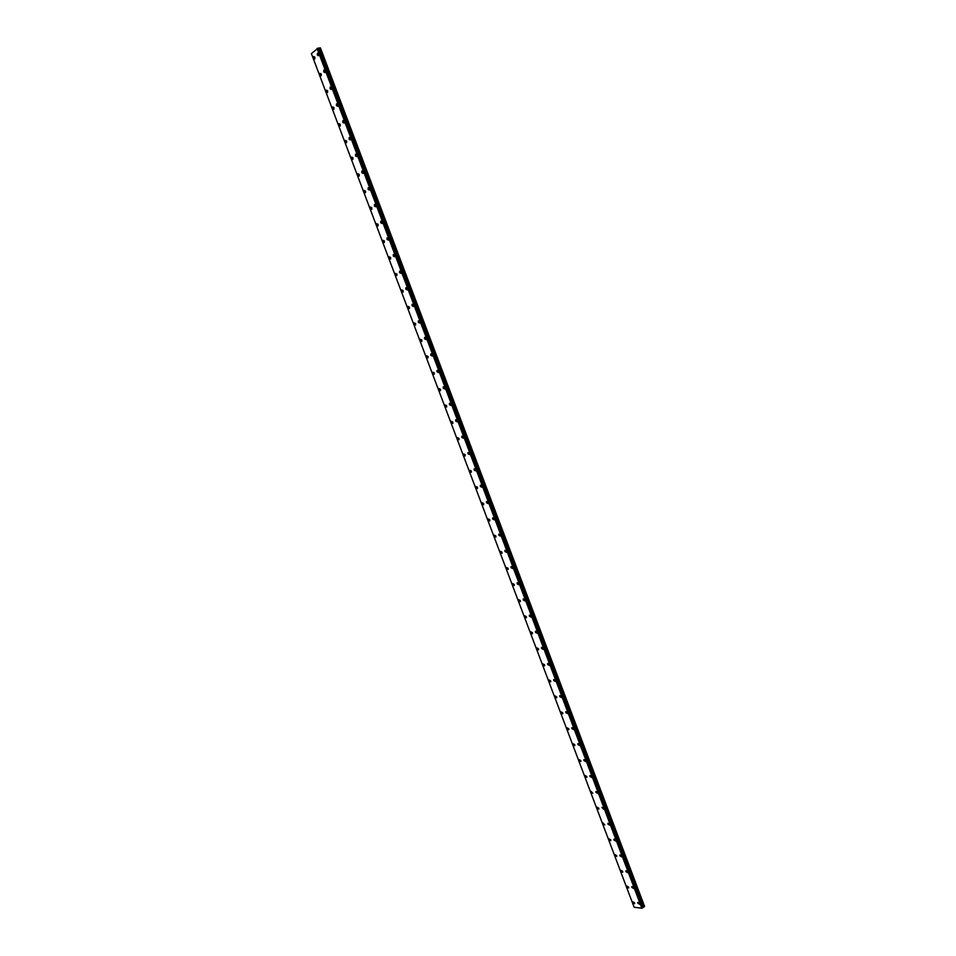 <?xml version="1.0" encoding="UTF-8"?>
<svg xmlns="http://www.w3.org/2000/svg" width="956" height="956" viewBox="0 0 956 956"><rect width="100%" height="100%" fill="white"/><g stroke="black" fill="none" stroke-linecap="round" stroke-linejoin="round"><path stroke-width="1.43" d="M318.491 55.699L317.332 55.042L317.44 53.249L318.587 53.918L318.479 55.711L317.332 55.042L317.44 53.249L318.587 53.918M324.873 72.584L323.714 71.915L323.809 70.147L324.98 70.816L324.873 72.584L323.714 71.915L323.809 70.147L324.968 70.816M331.254 89.434L330.083 88.765L330.179 87.02L331.35 87.689L331.254 89.434L330.071 88.765L330.179 87.02L331.35 87.689M337.623 106.259L336.44 105.59L336.536 103.869L337.719 104.551L337.623 106.259L336.44 105.59L336.524 103.869L337.719 104.551M343.993 123.061L342.786 122.392L342.881 120.707L344.076 121.376L343.981 123.073L342.786 122.392L342.869 120.707L344.076 121.376M350.338 139.851L349.131 139.17L349.215 137.509L350.422 138.19L350.338 139.851L349.131 139.17L349.215 137.509L350.422 138.19M356.696 156.617L355.465 155.936L355.536 154.286L356.767 154.968L356.684 156.617L355.453 155.936L355.536 154.286L356.767 154.968M363.029 173.359L361.786 172.666L361.858 171.052L363.101 171.733L363.029 173.359L361.786 172.666L361.858 171.052L363.101 171.733M369.351 190.065L368.096 189.384L368.168 187.782L369.422 188.475L369.351 190.065L368.096 189.384L368.168 187.782L369.422 188.475M375.672 206.771L374.405 206.078L374.477 204.5L375.744 205.193L375.672 206.771L374.405 206.078L374.477 204.5L375.744 205.193M381.994 223.441L380.703 222.748L380.775 221.195L382.053 221.888L381.982 223.441L380.703 222.748L380.763 221.195L382.041 221.888M388.291 240.087L387.001 239.394L387.06 237.853L388.351 238.558L388.291 240.087L386.989 239.394L387.049 237.853L388.351 238.558M394.589 256.722L393.275 256.017L393.334 254.499L394.637 255.204L394.589 256.722L393.275 256.017L393.334 254.499L394.637 255.204M400.875 273.32L399.548 272.615L399.596 271.122L400.923 271.839L400.875 273.32L399.548 272.615L399.596 271.134L400.923 271.839M407.148 289.907L405.81 289.19L405.858 287.732L407.196 288.449L407.148 289.907L405.822 289.19L405.858 287.732L407.196 288.437M413.422 306.47L412.072 305.753L412.12 304.307L413.458 305.024L413.422 306.47L412.072 305.753L412.108 304.307L413.458 305.024M419.684 323.009L418.322 322.291L418.358 320.869L419.72 321.586L419.672 323.009L418.322 322.291L418.358 320.869L419.72 321.586M425.934 339.535L424.56 338.806L424.595 337.396L425.97 338.125L425.934 339.535L424.56 338.806L424.595 337.396L425.97 338.125M432.172 356.026L430.798 355.297L430.821 353.911L432.208 354.64L432.172 356.026L430.786 355.297L430.821 353.911L432.208 354.64M438.41 372.505L437.012 371.765L437.047 370.402L438.434 371.143L438.41 372.505L437.012 371.765L437.035 370.402L438.434 371.143M444.636 388.961L443.226 388.208L443.249 386.869L444.66 387.61L444.636 388.961L443.226 388.208L443.249 386.869L444.66 387.61M450.862 405.392L449.44 404.639L449.463 403.312L450.874 404.065L450.85 405.392L449.44 404.639L449.451 403.312L450.874 404.065M457.064 421.799L455.642 421.034L455.654 419.732L457.088 420.497L457.064 421.799L455.63 421.034L455.654 419.732L457.088 420.497M463.266 438.183L461.832 437.418L461.844 436.139L463.29 436.904L463.266 438.183L461.82 437.418L461.844 436.139L463.278 436.904M469.468 454.554L468.01 453.777L468.022 452.511L469.48 453.287L469.468 454.554L468.01 453.777L468.022 452.511L469.468 453.287M475.646 470.902L474.188 470.113L474.188 468.87L475.658 469.647L475.646 470.902L474.176 470.125L474.188 468.87L475.658 469.647M481.824 487.225L480.354 486.437L480.354 485.206L481.836 485.995L481.824 487.225L480.342 486.437L480.354 485.206L481.824 485.995M488.002 503.525L486.508 502.737L486.508 501.518L488.002 502.318L487.99 503.525L486.508 502.737L486.508 501.518L487.99 502.318M494.156 519.801L492.651 519L492.651 517.805L494.156 518.618L494.156 519.813L492.651 519L492.651 517.817L494.156 518.618M500.311 536.065L498.793 535.252L498.793 534.081L500.311 534.894L500.311 536.065L498.793 535.252L498.793 534.081L500.299 534.894M506.453 552.305L504.935 551.493L504.923 550.321L506.441 551.146L506.453 552.305L504.923 551.493L504.923 550.333L506.441 551.146M512.595 568.521L511.054 567.697L511.042 566.55L512.583 567.386L512.583 568.521L511.054 567.697L511.042 566.55L512.571 567.386M518.714 584.714L517.172 583.889L517.16 582.754L518.702 583.59L518.714 584.725L517.172 583.889L517.16 582.754L518.702 583.59M524.832 600.894L523.279 600.045L523.267 598.934L524.82 599.782L524.832 600.894L523.279 600.045L523.267 598.946L524.82 599.782M530.95 617.05L529.385 616.19L529.361 615.102L530.927 615.951L530.95 617.05L529.373 616.202L529.361 615.102L530.927 615.951M537.057 633.183L535.468 632.322L535.456 631.235L537.033 632.107L537.045 633.183L535.468 632.322L535.456 631.247L537.033 632.107M543.151 649.291L541.562 648.419L541.538 647.355L543.128 648.228L543.139 649.291L541.55 648.419L541.538 647.355L543.128 648.228M549.234 665.388L547.633 664.504L547.609 663.452L549.21 664.336L549.234 665.388L547.633 664.504L547.609 663.452L549.21 664.336M555.317 681.461L553.703 680.564L553.679 679.525L555.281 680.421L555.317 681.461L553.703 680.564L553.679 679.525L555.293 680.421M561.387 697.498L559.762 696.601L559.738 695.586L561.351 696.482L561.387 697.51L559.762 696.601L559.738 695.586L561.351 696.482M567.446 713.535L565.809 712.626L565.785 711.611L567.41 712.531L567.446 713.535L565.821 712.614L565.785 711.611L567.422 712.531M573.504 729.536L571.867 728.615L571.831 727.624L573.469 728.544L573.504 729.536L571.855 728.615L571.831 727.624L573.469 728.544M579.551 745.525L577.902 744.593L577.866 743.613L579.515 744.545L579.551 745.525L577.89 744.593L577.866 743.613L579.515 744.545M585.586 761.49L583.925 760.546L583.889 759.59L585.55 760.534L585.586 761.49L583.925 760.546L583.889 759.59L585.55 760.522M591.621 777.431L589.948 776.475L589.912 775.531L591.585 776.487L591.621 777.431L589.948 776.487L589.912 775.531L591.573 776.487M597.643 793.361L595.958 792.393L595.923 791.46L597.608 792.428L597.643 793.361L595.958 792.393L595.923 791.46L597.596 792.428M603.654 809.266L601.922 807.366L603.618 808.334L603.654 809.266L601.922 807.366L603.618 808.346M609.665 825.148L607.92 823.247L609.665 825.148L607.956 824.156L607.92 823.247L609.617 824.239M615.664 841.005L613.955 840.013L613.907 839.105L615.664 841.005L613.955 840.013L613.907 839.117L615.616 840.109M621.651 856.851L619.93 855.835L619.894 854.951L621.651 856.851L619.93 855.835L619.882 854.951L621.603 855.967M627.638 872.673L625.905 871.645L625.857 870.773L627.638 872.673L625.905 871.645L625.857 870.773L627.59 871.8M633.613 888.471L631.832 886.571L633.613 888.471L631.868 887.443L631.82 886.571L633.565 887.61M639.576 904.257L637.831 903.205L637.783 902.356L639.528 903.396L639.576 904.257L637.831 903.205L637.783 902.356L639.528 903.408M314.823 58.985L313.688 58.328L313.783 56.547L314.93 57.205L314.823 58.985L313.676 58.328L313.783 56.547L314.918 57.205M321.18 75.787L320.033 75.118L320.129 73.361L321.288 74.03L321.18 75.787L320.033 75.118L320.129 73.361L321.276 74.03M327.538 92.553L326.366 91.884L326.462 90.163L327.633 90.82L327.538 92.553L326.366 91.884L326.462 90.163L327.633 90.832M333.883 109.307L332.7 108.637L332.796 106.929L333.967 107.598L333.883 109.307L332.7 108.637L332.796 106.929L333.979 107.598M340.216 126.037L339.022 125.356L339.117 123.683L340.3 124.352L340.216 126.037L339.022 125.356L339.105 123.683L340.3 124.352M346.55 142.743L345.343 142.062L345.427 140.401L346.634 141.082L346.55 142.743L345.343 142.062L345.415 140.401L346.622 141.082M352.872 159.425L351.653 158.744L351.724 157.107L352.943 157.788L352.86 159.425L351.641 158.744L351.724 157.107L352.943 157.788M359.181 176.083L357.95 175.402L358.022 173.789L359.253 174.47L359.181 176.083L357.938 175.402L358.01 173.789L359.253 174.47M365.479 192.73L364.236 192.036L364.308 190.447L365.55 191.14L365.479 192.73L364.236 192.036L364.296 190.447L365.55 191.14M371.776 209.34L370.522 208.647L370.581 207.082L371.836 207.775L371.776 209.34L370.51 208.647L370.581 207.082L371.836 207.775M378.062 225.939L376.784 225.246L376.855 223.692L378.122 224.397L378.062 225.939L376.784 225.246L376.843 223.692L378.122 224.397M384.336 242.513L383.057 241.808L383.105 240.291L384.396 240.984L384.336 242.513L383.045 241.808L383.105 240.291L384.396 240.984M390.61 259.064L389.307 258.359L389.367 256.853L390.657 257.558L390.598 259.064L389.307 258.359L389.355 256.853L390.657 257.558M396.871 275.591L395.557 274.886L395.605 273.404L396.919 274.109L396.86 275.591L395.557 274.886L395.605 273.404L396.907 274.109M403.121 292.094L401.795 291.389L401.843 289.931L403.157 290.636L403.121 292.106L401.795 291.389L401.843 289.931L403.157 290.636M409.359 308.585L408.033 307.868L408.069 306.434L409.407 307.151L409.359 308.585L408.021 307.868L408.069 306.434L409.395 307.151M415.597 325.052L414.247 324.323L414.283 322.913L415.633 323.63L415.597 325.052L414.247 324.323L414.283 322.913L415.633 323.63M421.823 341.495L420.461 340.766L420.497 339.368L421.859 340.097L421.823 341.495L420.461 340.766L420.497 339.368L421.859 340.097M428.037 357.914L426.675 357.174L426.699 355.799L428.073 356.54L428.037 357.914L426.663 357.185L426.699 355.799L428.073 356.54M434.251 374.31L432.865 373.569L432.889 372.219L434.275 372.96L434.251 374.31L432.865 373.569L432.889 372.219L434.275 372.96M440.453 390.693L439.055 389.94L439.079 388.602L440.477 389.355L440.453 390.693L439.055 389.94L439.079 388.614L440.477 389.355M446.643 407.053L445.245 406.3L445.257 404.974L446.667 405.726L446.643 407.053L445.233 406.3L445.257 404.974L446.667 405.726M452.833 423.389L451.411 422.624L451.423 421.321L452.845 422.086L452.833 423.389L451.411 422.624L451.423 421.321L452.845 422.086M459.011 439.7L457.577 438.935L457.589 437.657L459.023 438.422L459.011 439.7L457.577 438.935L457.589 437.657L459.023 438.422M465.178 455.988L463.732 455.211L463.744 453.957L465.19 454.733L465.178 455.988L463.732 455.223L463.744 453.957L465.19 454.733M471.344 472.264L469.886 471.475L469.886 470.233L471.344 471.021L471.332 472.264L469.886 471.487L469.886 470.244L471.344 471.021M477.486 488.516L476.016 487.727L476.028 486.496L477.486 487.285L477.486 488.516L476.028 487.727L476.028 486.496L477.498 487.285M483.64 504.744L482.159 503.943L482.159 502.737L483.64 503.537L483.628 504.744L482.159 503.943L482.159 502.737L483.628 503.537M489.771 520.948L488.277 520.148L488.277 518.953L489.771 519.753L489.771 520.948L488.277 520.148L488.277 518.953L489.771 519.753M495.901 537.129L494.395 536.328L494.395 535.145L495.889 535.957L495.901 537.129L494.395 536.328L494.395 535.157L495.889 535.957M502.02 553.297L500.502 552.484L500.502 551.325L502.008 552.138L502.02 553.297L500.502 552.484L500.502 551.325L502.008 552.15M508.126 569.441L506.608 568.617L506.596 567.482L508.114 568.306L508.126 569.441L506.608 568.617L506.596 567.482L508.114 568.306M514.232 585.562L512.703 584.725L512.691 583.602L514.22 584.439L514.232 585.562L512.703 584.737L512.679 583.614L514.22 584.439M520.327 601.671L518.785 600.822L518.773 599.723L520.315 600.559L520.327 601.671L518.785 600.822L518.761 599.723L520.315 600.559M526.409 617.743L524.856 616.895L524.844 615.807L526.398 616.656L526.409 617.755L524.856 616.895L524.844 615.807L526.398 616.656M532.492 633.804L530.927 632.944L530.915 631.868L532.468 632.729L532.492 633.816L530.927 632.944L530.903 631.868L532.468 632.741M538.563 649.853L536.985 648.981L536.961 647.917L538.539 648.789L538.563 649.853L536.985 648.981L536.961 647.917L538.539 648.789M544.633 665.866L543.044 664.982L543.02 663.942L544.597 664.826L544.621 665.866L543.044 664.994L543.02 663.942L544.597 664.826M550.68 681.867L549.091 680.971L549.055 679.943L550.656 680.839L550.68 681.867L549.079 680.971L549.055 679.943L550.656 680.839M556.727 697.844L555.125 696.948L555.089 695.92L556.703 696.828L556.727 697.844L555.125 696.948L555.089 695.932L556.703 696.828M562.773 713.797L561.148 712.889L561.124 711.885L562.737 712.794L562.761 713.797L561.148 712.889L561.124 711.885L562.737 712.794M568.796 729.739L567.171 728.819L567.135 727.827L568.772 728.747L568.796 729.739L567.171 728.819L567.135 727.827L568.76 728.747M574.819 745.644L573.182 744.724L573.146 743.744L574.783 744.676L574.819 745.656L573.182 744.724L573.146 743.744L574.783 744.676M580.83 761.55L579.193 760.606L579.157 759.638L580.794 760.582L580.83 761.55L579.193 760.606L579.157 759.638L580.806 760.582M586.841 777.419L585.192 776.463L585.156 775.519L586.805 776.475L586.841 777.419L585.144 775.519L586.805 776.475M592.84 793.277L591.131 791.377M598.838 809.111L597.118 807.211L598.791 808.178L598.838 809.111L597.153 808.131L597.118 807.211L598.791 808.19M604.813 824.92L603.093 823.02M610.788 840.706L609.056 838.818L610.788 840.706L609.056 838.818L610.753 839.81M616.763 856.48L615.007 854.592L616.716 855.596M622.726 872.231L621.006 871.215L620.958 870.342L622.679 871.358L622.715 872.231L621.006 871.215L620.958 870.342L622.667 871.358M628.678 887.969L626.909 886.069L628.666 887.969L626.945 886.929L626.897 886.069L628.618 887.108M634.617 903.671L632.884 902.631L632.836 901.783L634.569 902.822L634.617 903.683L632.836 901.783L634.569 902.822M644.607 906.455L320.403 47.848L644.141 906.79L319.77 47.896L318.061 48.266M642.707 907.686L644.141 906.79M318.181 48.278L642.755 907.614M641.835 908.2L642.743 907.794L318.037 48.17L311.393 53.632L634.151 907.28L641.835 908.2L317.057 48.493M644.033 906.85L319.639 47.931M643.173 907.113L318.79 48.29M642.946 907.232L318.527 48.374M642.874 907.28L318.444 48.386M642.779 907.411L318.288 48.374M642.719 907.842L317.978 48.17M642.552 907.961L317.774 48.206M642.432 908.009L317.655 48.242M642.026 908.14L317.249 48.421M641.966 908.164L317.189 48.433M642.743 907.794L318.037 48.17"/></g></svg>
